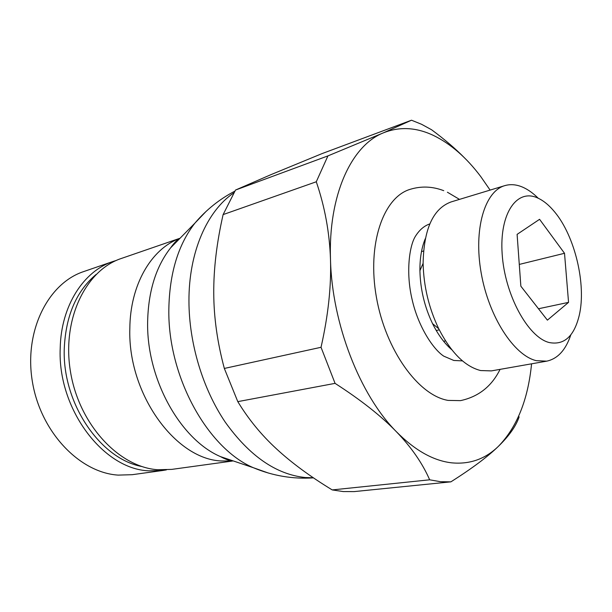 <?xml version="1.0" encoding="UTF-8"?>
<svg xmlns="http://www.w3.org/2000/svg" width="612" height="612" viewBox="0 0 612 612"><rect width="100%" height="100%" fill="white"/><g stroke="black" fill="none" stroke-linecap="round" stroke-linejoin="round"><path stroke-width="0.92" d="M132.192 474.698L118.185 475.111C79.721 472.762 40.537 432.087 32.359 381.528C23.891 331 48.118 283.234 83.706 271.575L113.044 261.469C83.76 271.001 61.085 305.633 60.221 347.876C57.283 408.778 103.267 469.274 148.884 470.835L162.93 470.46L132.192 474.698M232.583 461.02L171.788 469.381L157.735 469.741C119.057 467.147 79.17 424.659 70.533 372.027C61.59 319.433 85.734 270.099 121.436 258.432L179.446 238.435M531.576 363.819C528.026 399.713 516.979 427.207 498.436 446.301C485.308 459.061 469.679 464.569 451.549 462.825C433.242 460.691 414.837 450.302 396.347 431.682C411.402 447.311 422.509 463.353 429.662 479.808L440.433 481.69L450.876 481.851L354.027 491.612L343.263 491.566L332.217 489.921C310.032 476.396 291.427 462.687 276.41 448.795C261.378 434.971 248.503 419.251 237.793 401.633L224.336 368.447L321.032 347.295L335.07 383.364L237.793 401.633M235.521 190.049L327.925 155.899L316.282 181.772L223.112 214.598L235.521 190.049L271.277 174.512L322.08 153.589L411.509 120.212L383.204 132.926C399.399 126.409 416.152 127.25 433.472 135.451C450.684 143.812 466.482 157.567 480.848 176.707L490.105 190.095M464.546 157.904C455.397 148.609 444.404 139.222 431.559 129.744L421.607 124.305L411.509 120.212M332.217 489.921L429.662 479.808M570.828 334.825C565.748 350.018 557.708 358.793 546.707 361.157L491.359 370.895L480.627 370.551C464.959 366.55 450.99 352.604 438.72 328.721C428.859 308.043 423.657 286.255 423.114 263.351C423.81 229.041 433.12 208.577 451.029 201.952L504.801 185.635C510.722 183.914 516.918 184.526 523.398 187.486C528.439 189.827 533.381 193.407 538.223 198.234M451.778 349.727C444.496 343.47 438.093 334.779 432.569 323.664C424.552 306.895 420.329 289.224 419.916 270.649C419.817 258.233 421.607 247.592 425.279 238.711M546.707 361.157L536.296 360.675C513.95 355.457 488.827 316.848 481.193 273.059C473.374 229.263 484.727 191.227 504.801 185.635M549.132 342.521C527.934 337.227 504.739 294.693 502.161 253.934C499.27 213.083 517.14 188.068 537.933 198.104C543.708 200.774 549.293 205.403 554.679 211.974C574.898 236.133 586.434 284.45 579.304 315.134C574.201 336.34 564.149 345.466 549.132 342.521M429.785 223.923C424.055 225.882 419.197 230.12 415.211 236.622C409.405 246.238 405.687 272.409 412.09 299.436C418.103 326.326 433.021 349.154 443.738 356.138L453.798 360.46L462.481 360.889M500.073 369.365C491.719 386.317 478.53 396.744 460.522 400.631L448.106 400.401C418.493 395.536 385.606 350.232 376.395 297.187C366.948 244.157 383.265 197.316 410.086 189.353C421.24 185.926 432.462 186.369 443.754 190.684M564.516 253.292L568.556 302.366L547.396 320.145L520.858 286.202L517.102 234.373L539.577 219.31L564.516 253.292L519.274 264.422M423.535 251.027L421.492 251.578M568.556 302.366L538.491 308.754M439.278 329.845L436.234 330.495M445.513 340.892L443.623 341.274M316.282 181.772C324.873 206.91 329.608 232.866 330.495 259.633C328.2 195.136 351.38 145.625 383.204 132.926L327.925 155.899M450.876 481.851C471.89 468.57 487.749 456.72 498.436 446.301C509.153 435.859 516.061 426.044 519.137 416.856M224.336 368.447C217.352 342.445 213.825 317.322 213.749 293.094C213.603 268.836 216.725 242.673 223.112 214.598M335.07 383.364C360.873 399.98 381.299 416.091 396.347 431.682C359.948 395.138 331.995 323.717 330.495 259.633C331.352 286.385 328.2 315.608 321.032 347.295M141.877 466.52C100.116 458.939 61.835 402.811 64.298 347.815C65.92 315.478 76.5 291.044 96.038 274.497M232.438 460.974L220.986 460.951C175.208 458.954 127.717 393.677 129.828 328.621C130.111 284.848 151.24 249.084 179.339 238.535M231.29 460.652C228.689 460.431 225.094 459.084 220.504 456.628C180.28 439.515 146.337 378.82 147.637 321.629C148.326 291.167 156.006 266.564 170.656 247.806L182.085 236.178M313.321 477.758L305.258 477.521C276.18 474.476 249.512 456.017 225.254 422.15C202.733 388.819 189.001 343.271 188.947 301.05C188.756 252.098 207.085 211.002 233.685 192.956M268.446 473.061L253.314 467.698C207.437 448.206 167.596 376.388 168.843 309.06C169.516 273.243 178.214 244.593 194.93 223.112L206.007 211.492M116.395 260.414L113.044 261.469M234.786 191.189C219.54 199.137 206.252 209.778 194.93 223.112L170.656 247.806C173.64 243.538 176.241 240.723 178.459 239.346M432.569 323.664L438.72 328.721M419.916 270.649L423.114 263.351M459.497 199.382L447.395 192.222M220.504 456.628L253.314 467.698C272.784 475.845 292.834 479.234 313.474 477.865M162.93 470.46L166.403 469.886"/></g></svg>
